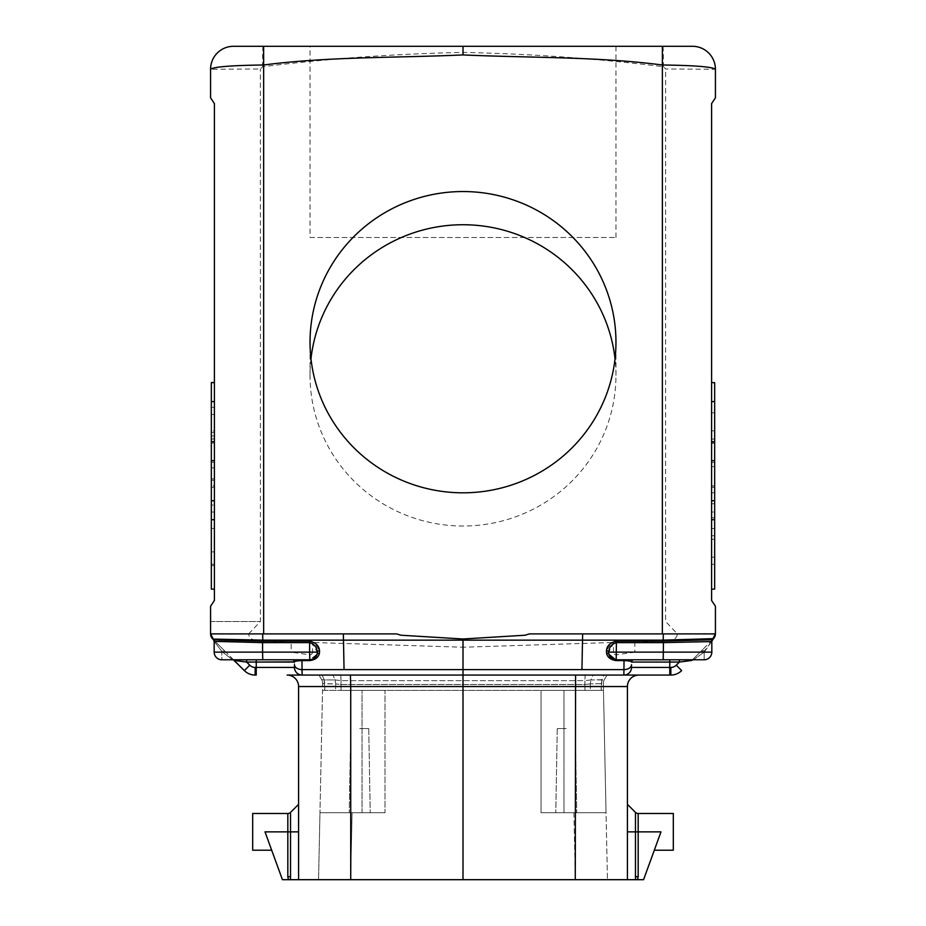 <?xml version="1.0" encoding="UTF-8"?>
<svg xmlns="http://www.w3.org/2000/svg" width="926" height="926" viewBox="0 0 926 926"><rect width="100%" height="100%" fill="white"/><g stroke="black" fill="none" stroke-linecap="round" stroke-linejoin="round"><path stroke-width="0.69" stroke-dasharray="4.63 3.47" d="M213.883 640.271A2.292 2.292 157.5 0 1 214.172 641.382L214.172 652.124A7.651 7.651 0 0 0 221.823 659.775L232.565 659.775A2.292 2.292 92.4 0 1 234.185 660.446L236.512 660.747M221.823 659.775A7.651 7.651 0 0 1 214.172 652.124L214.172 641.382L213.501 639.762L244.337 670.586L249.742 665.181L246.629 662.067L246.629 659.775L221.823 659.775L221.823 652.124L221.823 659.775A7.651 7.651 0 0 1 214.172 652.124L214.172 641.382L221.823 651.325L214.172 641.382A2.292 2.292 180 0 0 213.501 639.75L214.172 641.371A2.292 2.292 -0.6 0 0 213.501 639.75L214.172 641.371L218.976 641.382M711.828 641.382L704.177 652.124L693.435 659.775A2.292 2.292 87.6 0 0 691.815 660.446L701.758 650.503L703.378 652.124L701.758 650.503L702.556 649.705L704.177 651.325L711.828 641.382L711.828 652.124L663.433 652.124L663.433 642.621L711.828 641.371L712.499 639.762L711.828 641.371A2.292 2.292 -0 0 1 712.499 639.75L711.828 641.382A2.292 2.292 -157.5 0 0 711.828 641.382L711.828 641.371A2.292 2.292 -179.4 0 1 712.499 639.75L663.201 641.139L663.433 642.621L634.831 642.621L634.831 652.124L663.433 652.124L663.224 659.775L704.177 659.775L633.812 659.775A2.292 2.292 0 0 0 631.52 662.067C631.601 661.291 629.113 660.794 624.031 660.597L624.031 669.602L463 669.602L463 686.536L627.411 686.536M634.831 652.124L616.392 654.821A2.697 2.697 0 0 1 613.498 652.124L608.741 652.124A2.292 1.458 -169.2 0 0 606.461 650.654L611.739 642.517L463 647.228L463 669.602L301.969 669.602L301.922 659.775L309.805 659.775L309.851 660.597C315.28 659.833 318.475 657.402 319.435 653.293A2.292 1.447 -164.5 0 0 318.463 653.27M271.688 850.207L252.694 850.207L252.694 813.503L252.694 850.207L252.694 813.503L287.824 813.503L287.824 831.861L265.01 831.861L282.418 879.688L265.01 831.861C273.552 855.346 273.552 855.346 265.01 831.861C273.552 855.346 273.552 855.346 265.01 831.861C273.552 855.346 273.552 855.346 265.01 831.861C273.552 855.346 273.552 855.346 265.01 831.861L282.418 879.688L288.449 879.688L287.824 879.688L287.824 831.861L290.532 831.861L290.532 879.688L288.449 879.688L287.824 876.656L290.532 876.656L290.532 812.38A3.82 3.82 0 0 1 288.229 813.479M210.584 621.531L260.345 621.531L210.572 621.531L210.572 606.241L214.392 600.499L214.392 103.573L210.572 97.832L210.572 69.242L260.345 68.999L262.671 66.707C329.135 58.535 395.911 53.777 463 52.412C530.089 53.777 596.865 58.535 663.329 66.707L665.655 68.999L715.428 69.242M241.373 661.384L256.236 662.067L256.236 675.066L255.148 675.066A15.291 15.291 -157.5 0 1 244.337 670.586L224.242 650.503L222.622 652.124L224.242 650.503L213.501 639.762L262.799 641.139L262.567 642.621L291.169 642.621L291.169 652.124L262.567 652.124L262.567 642.621M233.572 660.007L223.444 649.705L221.823 651.325L222.622 652.124L221.823 651.325L221.823 652.124L214.172 652.124L222.622 652.124L221.823 651.325L223.444 649.705L212.818 639.067L256.12 640.121L291.169 642.621M606.461 650.654L606.565 653.293C607.525 657.402 610.72 659.833 616.149 660.597L616.195 659.775L608.822 654.161A2.292 1.447 164.5 0 1 608.822 654.161L608.822 654.161A2.292 1.447 -15.5 0 0 607.537 653.27M335.004 679.939L335.721 683.886L335.004 679.939L341.092 680.645L335.004 679.939L332.966 675.066L585.128 675.066L584.885 684.488L590.279 683.886L584.885 684.488L585 690.368L603.474 690.368L603.335 683.654L590.279 683.886L590.996 679.939L590.279 683.886L603.335 683.654L603.474 690.368L585 690.368L584.885 684.488L341.115 684.488L340.872 675.066L585.128 675.066L584.908 680.645L341.092 680.645L584.908 680.645L584.885 684.488L341.115 684.488L335.721 683.886L341.115 684.488L341 690.368L385.008 690.368L322.526 690.368L324.771 690.368L322.526 690.368L319.968 812.739L322.665 683.654A7.651 7.651 -85.1 0 0 321.646 679.661L318.995 675.066L332.966 675.066L335.004 679.939L324.181 679.939L324.899 683.886L335.721 683.886L335.582 690.368L324.771 690.368L341 690.368L335.582 690.368L335.721 683.886L322.665 683.654L322.526 690.368L585 690.368L385.008 690.368L385.008 812.739L385.008 690.368L385.008 812.739L319.968 812.739L385.008 812.739L362.054 812.739L362.054 690.368L362.054 812.739L319.968 812.739L318.556 879.7L350.676 879.7L318.556 879.7L319.968 812.739L352.077 812.739L350.676 879.7L607.444 879.7L350.676 879.7L352.077 812.739L385.008 812.739L385.008 690.368L341 690.368L340.872 675.066L322.155 675.066L324.181 679.939L321.646 679.661A7.651 7.651 0 0 1 322.665 683.654L324.899 683.886L324.771 690.368L324.181 679.939L335.004 679.939M616.149 660.597L633.812 659.775L615.57 659.752M210.572 621.531L210.572 633.893A7.651 7.651 0 0 1 210.572 633.662L248.689 633.847C248.92 637.713 251.397 639.797 256.12 640.121M210.572 633.893A7.651 7.651 0 0 1 210.572 633.662L210.572 633.893A7.651 7.651 0 0 1 210.572 633.662L213.501 639.75A2.292 2.292 157.5 0 1 213.605 639.866M673.306 850.207L673.306 813.503L673.306 850.207L654.312 850.207L660.99 831.861L643.582 879.688L637.551 879.688L638.176 876.656L635.467 876.656L638.176 876.656L638.176 831.861L638.176 876.656L637.551 879.688L643.582 879.688L627.411 879.688L627.411 804.324L627.411 879.688L635.537 879.688L635.467 876.656L635.537 879.688L627.411 879.688L627.411 804.324M590.996 679.939L584.908 680.645L590.996 679.939L593.034 675.066L585.128 675.066L603.845 675.066L601.819 679.939L590.996 679.939L593.034 675.066L603.845 675.066L601.101 683.886L601.229 690.368L601.819 679.939L604.354 679.661L605.754 677.253L604.354 679.661L590.996 679.939M566.272 728.612L557.255 728.612L566.272 728.612M309.851 660.597L301.969 660.597C296.887 660.794 294.399 661.291 294.48 662.067L294.48 662.067A2.292 2.292 0 0 0 292.188 659.775A2.292 2.292 0 0 1 294.48 662.067L294.48 667.426A7.651 7.651 135 0 0 302.131 675.066A7.651 7.651 0 0 1 294.48 667.426A7.651 7.651 135 0 0 302.131 675.066L623.869 675.066L624.031 669.602A7.651 4.919 180 0 0 631.52 664.694L631.52 667.426A7.651 7.651 45 0 1 624.506 675.042A7.651 7.651 45 0 0 631.52 667.426L631.52 664.694M232.565 659.775L222.622 652.124L232.565 659.775L309.805 659.775L317.178 654.161A2.292 1.447 -164.5 0 0 317.178 654.161A2.292 1.447 15.5 0 0 317.178 654.161L317.178 654.161A7.651 7.651 0 0 1 309.805 659.775L262.776 659.775L262.567 652.124L214.172 652.124M310.43 659.752L309.805 659.775A7.651 7.651 0 0 0 317.178 654.161A7.558 5.787 -178.2 0 0 317.236 653.93A7.558 5.787 -178.2 0 0 317.259 652.124L312.502 652.124L312.502 643.501L317.259 652.124A2.292 1.458 -10.8 0 1 319.539 650.654L314.261 642.517L463 647.228M319.539 650.654L319.435 653.293M634.831 642.621L669.88 640.121C674.603 639.797 677.08 637.713 677.311 633.847L665.632 621.531L665.655 68.999M613.498 652.124L613.498 643.501L611.739 642.517M312.502 643.501L314.261 642.517M312.502 652.124A2.697 2.697 0 0 1 309.608 654.821L291.169 652.124M248.689 633.847L260.368 621.531L260.345 68.999M607.005 675.066L605.754 677.253L607.005 675.066L603.845 675.066L607.005 675.066L605.754 677.253L607.005 675.066M669.88 640.121L713.17 639.079A7.651 7.651 0 0 0 715.428 633.662L715.428 633.893A7.651 7.651 0 0 0 715.428 633.673L713.17 639.079L691.815 660.446L702.556 649.705L704.177 651.325L703.378 652.124L704.177 651.325L704.177 659.775A7.651 7.651 0 0 0 711.828 652.124A7.651 7.651 0 0 1 704.177 659.775A7.651 7.651 0 0 0 711.828 652.124A7.651 7.651 0 0 1 704.177 659.775L704.177 652.124L693.435 659.775L633.812 659.775A2.292 2.292 0 0 0 631.52 662.067L631.532 661.882M624.078 659.775L616.195 659.775A7.651 7.651 0 0 1 608.822 654.161A7.651 7.651 0 0 0 616.195 659.775L616.392 654.821M692.683 46.3L263.007 46.3A22.942 0.613 -90.5 0 0 262.671 66.707M463 46.3L463 52.412M662.993 46.3A22.942 0.613 -89.5 0 1 663.329 66.707M715.428 633.893L677.311 633.847M692.324 660.064A2.292 2.292 67.5 0 0 691.815 660.446L685.159 661.314M541.027 812.739L541.027 690.368L541.027 812.739L541.027 690.368L563.969 690.368L541.027 690.368L541.027 812.739L606.032 812.739L563.969 812.739L606.032 812.739L607.444 879.7L603.474 690.368L563.969 690.368L603.474 690.368L606.032 812.739L541.027 812.739M643.582 879.688L660.99 831.861C652.448 855.346 652.448 855.346 660.99 831.861C652.448 855.346 652.448 855.346 660.99 831.861C652.448 855.346 652.448 855.346 660.99 831.861C652.448 855.346 652.448 855.346 660.99 831.861L635.467 831.861L635.467 876.656L635.467 831.861L627.411 831.861L627.411 879.688L627.411 831.861L635.467 831.861L635.467 812.38L635.537 879.688L637.551 879.688L638.176 876.656L635.467 876.656M673.306 813.503L638.176 813.503L638.176 831.861L638.176 813.503L638.176 831.861L627.411 831.861M714.664 512.043L714.664 382.635L714.664 589.133L714.664 401.618L714.664 589.133L711.608 589.133L711.608 382.635L711.608 589.133L711.608 382.635L711.608 589.133L711.608 382.635L711.608 589.133L711.608 382.635L711.608 589.133L711.608 382.635L711.608 589.133L711.608 382.635L711.608 589.133L711.608 382.635L711.608 589.133L711.608 382.635L711.608 589.133L711.608 382.635L711.608 589.133L711.608 382.635L711.608 589.133L711.608 382.635L711.608 589.133L711.608 382.635L711.608 589.133L714.664 589.133L714.664 382.635L714.664 589.133L711.608 589.133L714.664 589.133L714.664 382.635L711.608 382.635L714.664 382.635L711.608 382.635L714.664 382.635L714.664 589.133L711.608 589.133L714.664 589.133L714.664 519.729L714.664 589.133L711.608 589.133L714.664 589.133L714.664 382.635L711.608 382.635L714.664 382.635L714.664 589.133L711.608 589.133L714.664 589.133L714.664 382.635L714.664 589.133L711.608 589.133L714.664 589.133L714.664 382.635L711.608 382.635L714.664 382.635L711.608 382.635L714.664 382.635L711.608 382.635L714.664 382.635L714.664 589.133L714.664 382.635L711.608 382.635L714.664 382.635L714.664 503.779L711.608 503.779L714.664 503.779L714.664 382.635L711.608 382.635L714.664 382.635L714.664 589.133L711.608 589.133L714.664 589.133L714.664 503.779L711.608 503.779L714.664 503.779L714.664 589.133L711.608 589.133L714.664 589.133L711.608 589.133L714.664 589.133L714.664 382.635L714.664 589.133L711.608 589.133L714.664 589.133L714.664 382.635L711.608 382.635L714.664 382.635L714.664 564.351L711.608 564.351L714.664 564.351L714.664 492.771L714.664 528.561L711.608 528.561L714.664 528.561L714.664 443.207L714.664 589.133L714.664 460.673L714.664 589.133L711.608 589.133L714.664 589.133L711.608 589.133L714.664 589.133L714.664 564.351L711.608 564.351L714.664 564.351L714.664 512.043L711.608 512.043M608.764 653.93A7.558 5.787 -1.8 0 1 608.741 652.124L613.498 643.501M566.272 812.739L555.785 812.739L566.272 812.739M214.392 512.043L211.336 512.043L211.336 382.635L214.392 382.635L214.392 589.133L214.392 382.635L214.392 589.133L214.392 382.635L214.392 589.133L214.392 382.635L214.392 589.133L214.392 382.635L214.392 589.133L214.392 382.635L214.392 589.133L214.392 382.635L214.392 589.133L214.392 382.635L214.392 589.133L214.392 382.635L214.392 589.133L214.392 382.635L211.336 382.635L211.336 487.261L211.336 382.635L214.392 382.635L211.336 382.635L211.336 564.351L214.392 564.351M214.392 505.052L214.392 589.029L214.392 480.281L214.392 505.052L211.336 505.052L211.336 480.281L214.392 480.281M211.336 480.281L211.336 589.029L214.392 589.029L214.392 443.103L214.392 589.029L211.336 589.029L214.392 589.029L211.336 589.029L211.336 505.052M214.392 407.313L214.392 528.457L214.392 407.313L211.336 407.313L214.392 407.313M214.392 412.695L214.392 565.624L214.392 382.531L214.392 442.86L214.392 412.695L211.336 412.695L211.336 442.86L214.392 442.86M466.137 879.7L627.411 879.688M249.742 665.181A7.651 7.651 0 0 0 255.148 667.426L294.48 667.426A7.651 7.651 0 0 0 302.131 675.066L287.118 675.066A11.471 11.471 0 0 1 298.589 686.536L463 686.536L463 879.688M684.881 661.349L679.371 662.067L679.371 659.775M301.922 659.775L292.188 659.775A2.292 2.292 0 0 1 294.48 662.067L294.48 664.694M290.532 876.656L290.463 879.688L298.589 879.688L290.532 879.688L298.589 879.688L298.589 804.324L298.589 879.688L298.589 831.861L298.589 879.688L459.863 879.7M711.608 103.573L715.428 97.832M623.869 675.066L575.578 675.066L623.869 675.066A7.651 7.651 180 0 0 631.52 667.426A7.651 7.651 0 0 1 623.869 675.066L669.764 675.066L669.764 667.426L631.52 667.426M298.589 879.688L298.589 686.536M298.589 831.861L298.589 804.324L298.589 831.861L290.532 831.861L298.589 831.861L290.532 831.861L290.532 812.38L290.532 831.861L287.824 831.861L287.824 813.503L287.824 879.688L290.532 879.688L290.532 831.861L287.824 831.861L287.824 876.656M359.728 728.612L368.745 728.612L359.728 728.612M603.335 683.654A7.651 7.651 -165.6 0 1 604.354 679.661A7.651 7.651 -94.9 0 0 603.335 683.654A7.651 7.651 0 0 1 604.354 679.661A7.651 7.651 0 0 0 603.335 683.654M320.269 677.288L321.646 679.661A7.651 7.651 -14.4 0 1 322.665 683.654A7.651 7.651 0 0 0 321.646 679.661L324.181 679.939L322.155 675.066L318.995 675.066L320.246 677.253M294.48 661.986A2.292 2.292 -0 0 0 292.188 659.775L262.776 659.775M343.361 633.893L396.56 633.893M263.007 46.3L233.317 46.3A22.942 22.942 0 0 0 210.572 69.242M359.728 812.739L370.215 812.739L359.728 812.739M712.407 639.866A2.292 2.292 -157.5 0 1 712.499 639.762L692.486 659.775M715.428 633.65L622.122 633.893M212.83 639.079L233.514 659.775M210.572 633.65L303.878 633.893M582.639 633.893L529.44 633.893M633.812 659.775A2.292 2.292 0 0 0 631.52 661.986A2.292 2.292 0 0 1 633.812 659.775A2.292 2.292 0 0 0 631.52 662.067L669.764 662.067L669.764 667.426L670.852 667.426L670.852 675.066A15.291 15.291 157.5 0 0 681.663 670.586M714.664 462.479L711.608 462.479M714.664 442.964L711.608 442.964M714.664 412.799L711.608 412.799M714.664 430.821L711.608 430.821M714.664 485.884L711.608 485.884M714.664 439.074L711.608 439.074M714.664 492.771L711.608 492.771M714.664 517.831L711.608 517.831M714.664 535.726L711.608 535.726M714.664 557.186L711.608 557.186M714.664 539.291L711.608 539.291M714.664 443.207L711.608 443.207M714.664 491.393L714.664 382.635L711.608 382.635L714.664 382.635L714.664 491.393L711.608 491.393M714.664 466.611L711.608 466.611M714.664 589.133L711.608 589.133L714.664 589.133L714.664 382.635L711.608 382.635L714.664 382.635L711.608 382.635L714.664 382.635L714.664 487.261L714.664 382.635L711.608 382.635L714.664 382.635L714.664 589.133L711.608 589.133L714.664 589.133L714.664 382.635L711.608 382.635M714.664 487.261L711.608 487.261M211.336 487.261L214.392 487.261M214.392 589.133L211.336 589.133L214.392 589.133L211.336 589.133L211.336 382.635L211.336 589.133L214.392 589.133L211.336 589.133L211.336 382.635L211.336 589.133L214.392 589.133L211.336 589.133L214.392 589.133L211.336 589.133L214.392 589.133L211.336 589.133L214.392 589.133L211.336 589.133L214.392 589.133L211.336 589.133L214.392 589.133L211.336 589.133L214.392 589.133L211.336 589.133L211.336 382.635L211.336 589.133L211.336 382.635L211.336 589.133L211.336 382.635L211.336 589.133L211.336 382.635L211.336 589.133L211.336 382.635L211.336 589.133L211.336 382.635L211.336 589.133L211.336 519.729L211.336 589.133L214.392 589.133L211.336 589.133L211.336 401.618L211.336 589.133L211.336 460.673L211.336 589.133L214.392 589.133L211.336 589.133L211.336 382.635L211.336 432.373L214.392 432.373M211.336 512.043L211.336 564.351M211.336 564.258L214.392 564.258L211.336 564.258L211.336 467.885L214.392 467.885L211.336 467.885L211.336 443.103L214.392 443.103L211.336 443.103L211.336 564.258M211.336 432.373L211.336 453.833L214.392 453.833M211.336 435.938L214.392 435.938M214.392 382.531L211.336 382.531L214.392 382.531L211.336 382.531L211.336 540.853L214.392 540.853M211.336 414.478L214.392 414.478M211.336 453.833L211.336 478.904L214.392 478.904M211.336 478.904L211.336 528.457L214.392 528.457M211.336 528.457L211.336 442.86M211.336 382.635L214.392 382.635M214.392 565.624L211.336 565.624L211.336 438.982L214.392 438.982M211.336 565.624L211.336 540.853M211.336 438.982L211.336 485.78L214.392 485.78M211.336 485.78L211.336 462.387L214.392 462.387M211.336 462.387L211.336 551.861L214.392 551.861L211.336 551.861L211.336 430.717L214.392 430.717M211.336 412.695L211.336 430.717M310.036 237.496L615.964 237.496L310.036 237.496L310.036 46.3M615.964 237.496L615.964 46.3M310.974 358.779A152.964 150.637 -0 0 0 310.036 375.377A152.964 150.637 -0 0 0 463 526.014A152.964 150.637 -0 0 0 615.964 375.377A152.964 150.637 -0 0 0 615.026 358.779M582.523 643.443L581.945 669.602M270.971 641.139L262.799 640.885M343.477 643.443L344.055 669.602M256.236 662.067L256.236 659.775M255.148 675.066L255.148 667.426M663.201 640.885L655.029 641.139M638.176 876.656L638.176 831.861L660.99 831.861L635.467 831.861L635.467 812.38M563.969 812.739L563.969 690.368L563.969 812.739M669.764 659.775L669.764 662.067L679.371 662.067L676.258 665.181A7.651 7.651 0 0 1 670.852 667.426M575.278 879.7L575.578 675.066M573.923 812.739L575.324 879.7L573.923 812.739M350.722 879.7L350.422 675.066M590.279 683.886L590.418 690.368L590.279 683.886M265.01 831.861L287.824 831.861L265.01 831.861M309.805 659.775L309.608 654.821M704.177 652.124L711.828 652.124L704.177 652.124M302.131 675.066A7.651 7.651 0 0 1 294.48 667.426M322.665 683.492A7.651 7.651 0 0 0 321.646 679.661M691.815 660.446L692.428 660.007M557.255 728.612L555.785 812.739L557.255 728.612M350.722 728.612L349.252 812.739L350.722 728.612M290.532 812.38L298.589 804.324M368.745 728.612L370.215 812.739L368.745 728.612M575.278 728.612L576.748 812.739L575.278 728.612M615.964 375.377L615.964 342.18M310.036 375.377L310.036 342.18"/><path stroke-width="1.39" d="M218.976 641.382L262.567 642.621L309.597 642.621C314.342 644.033 316.889 647.205 317.259 652.124A7.558 5.787 1.8 0 1 317.236 653.93A7.558 5.787 1.8 0 1 317.178 654.161A7.558 5.787 -178.2 0 1 317.178 654.161L317.178 654.161A2.292 1.447 -164.5 0 1 318.463 653.27M692.486 659.775L691.815 660.446A2.292 2.292 -112.5 0 1 693.435 659.775L704.177 659.775A7.651 7.651 0 0 0 711.828 652.124L711.828 641.371L711.828 652.124L711.828 641.382L712.499 639.762L711.828 641.243L713.17 639.079L712.407 639.854A2.292 2.292 -157.5 0 0 711.828 641.371L711.828 641.382A2.292 2.292 180 0 1 712.499 639.75A2.292 2.292 -157.5 0 0 711.828 641.382A2.292 2.292 0.6 0 1 712.499 639.75L713.17 639.079A7.651 7.651 0 0 0 715.428 633.893L715.428 606.241L711.608 600.499L715.428 606.241L715.428 633.65L712.499 639.762L663.201 641.139L663.433 642.621L616.403 642.621C611.658 644.033 609.111 647.205 608.741 652.124A7.558 5.787 178.2 0 0 608.764 653.93A7.558 5.787 -1.8 0 0 608.822 654.161L615.57 659.752M713.576 638.639L663.224 640.144L463 640.144L463 638.986L400.993 635.224L396.56 633.893L210.572 633.893L262.706 633.893L262.776 640.144L463 640.144L463 669.602L624.031 669.602A7.651 4.919 -0 0 0 631.52 664.694L631.52 667.426L631.52 664.694M210.572 633.65L213.501 639.762A2.292 2.292 157.5 0 1 213.883 640.271M607.537 653.27A2.292 1.447 -15.5 0 0 606.565 653.293A2.292 1.447 164.5 0 1 608.822 654.15A7.651 7.651 0 0 0 616.195 659.775L616.149 660.597C610.72 659.833 607.525 657.402 606.565 653.293L606.461 650.654A2.292 1.458 10.8 0 1 608.741 652.124L711.828 652.124A7.651 7.651 0 0 1 704.177 659.775A7.651 7.651 0 0 0 711.828 652.124A7.651 7.651 0 0 1 704.177 659.775L616.195 659.775L663.224 659.775L663.433 642.621L711.677 641.579M241.373 661.384L234.185 660.446A2.292 2.292 112.5 0 0 234.128 660.388M673.306 850.207L673.306 813.503L673.306 850.207L654.312 850.207L643.582 879.688L660.99 831.861L638.176 831.861L638.176 876.656L635.467 876.656L635.537 879.688L637.551 879.688L288.449 879.688L290.463 879.688L290.532 876.656L287.824 876.656L288.449 879.688L282.418 879.688L265.01 831.861L298.589 831.861M233.676 660.053A2.292 2.292 112.5 0 0 232.565 659.775A2.292 2.292 -67.5 0 1 233.641 660.041M233.514 659.775L244.337 670.586L233.572 660.007A2.292 2.292 -87.6 0 1 234.185 660.446A2.292 2.292 -67.5 0 0 234.012 660.284M212.424 638.639L212.83 639.079A7.651 7.651 0 0 1 210.572 633.893L210.572 606.241L214.392 600.499L214.392 103.573L210.572 97.832L210.572 69.242C213.617 66.834 231.315 65.41 263.644 64.994L263.621 46.3L692.683 46.3A22.942 22.942 0 0 1 715.428 69.242L715.428 97.832L715.428 69.242A22.942 22.942 0 0 0 692.683 46.3M292.188 659.775L292.188 659.775A2.292 2.292 0 0 1 294.48 662.067C294.399 661.291 296.887 660.794 301.969 660.597L301.922 659.775M692.324 660.064A2.292 2.292 67.5 0 1 693.435 659.775A2.292 2.292 -92.4 0 0 691.815 660.446L691.803 660.446M711.608 600.499L711.608 103.573L711.608 600.499M288.229 813.479A3.82 3.82 0 0 1 287.824 813.503L287.824 876.656M635.467 876.656L635.467 812.38L627.411 804.324L627.411 686.536L463 686.536L463 879.688L459.863 879.7M294.48 661.986A2.292 2.292 -0 0 1 294.48 662.067L256.236 662.067L256.236 667.426L294.48 667.426A7.651 7.651 -45 0 0 302.131 675.066L287.118 675.066A11.471 11.471 0 0 1 298.589 686.536L298.589 879.688M633.812 659.775L633.812 659.775A2.292 2.292 0 0 0 631.52 662.067L631.52 662.067C631.601 661.291 629.113 660.794 624.031 660.597L623.881 675.066L463 675.066L463 669.602L301.969 669.602A7.651 4.919 0 0 1 294.48 664.694L294.48 667.426M691.815 660.446L679.371 662.067L679.371 659.775M638.882 675.066A11.471 11.471 0 0 0 627.411 686.536A11.471 11.471 0 0 1 638.882 675.066A11.471 11.471 0 0 0 627.411 686.536L627.411 879.688M635.467 812.38A3.82 3.82 0 0 0 638.176 813.503A3.82 3.82 0 0 1 635.467 812.38L627.411 804.324M213.605 639.866A2.292 2.292 157.5 0 1 214.172 641.382L214.172 652.124A7.651 7.651 0 0 0 221.823 659.775L309.805 659.775L309.851 660.597C315.28 659.833 318.475 657.402 319.435 653.293A2.292 1.447 15.5 0 0 317.178 654.15L312.768 659.173M350.422 675.066L350.722 686.536L463 686.536L463 675.066L302.131 675.066L301.969 669.602A7.651 4.919 180 0 1 294.48 664.694M262.776 659.775L262.567 652.124L214.172 652.124A7.651 7.651 0 0 0 221.823 659.775L246.629 659.775L246.629 662.067L236.512 660.747M715.428 97.832L711.608 103.573M310.43 659.752L312.212 659.381M615.964 46.3L310.036 46.3L615.964 46.3M210.572 69.242A22.942 22.942 0 0 1 233.317 46.3L263.621 46.3M624.506 675.042A7.651 7.651 45 0 1 623.869 675.066L670.852 675.066L670.852 667.426L631.52 667.426A7.651 7.651 -135 0 1 623.869 675.066A7.651 7.651 45 0 0 624.506 675.042M669.764 675.066L670.852 675.066A15.291 15.291 157.5 0 0 681.663 670.586L676.258 665.181L679.371 662.067L669.764 662.067L669.764 675.066M255.148 667.426L256.236 667.426L256.236 675.066L255.148 675.066A15.291 15.291 -157.5 0 1 244.337 670.586L249.742 665.181A7.651 7.651 0 0 0 255.148 667.426L255.148 675.066M309.851 660.597L301.969 660.597L302.131 675.066M214.172 641.371A2.292 2.292 179.4 0 0 213.501 639.75L262.799 641.139L262.567 642.621L214.172 641.371A2.292 2.292 0 0 0 213.501 639.75L214.172 641.371M232.565 659.775L232.565 659.775A2.292 2.292 -87.6 0 1 233.572 660.007M463 46.3L463 54.923C396.629 57.956 329.274 56.486 263.644 64.994L263.644 633.893M606.461 650.654C606.935 645.735 610.246 642.563 616.415 641.139L663.201 641.139L663.294 633.893L715.428 633.893L529.44 633.893L525.007 635.224L463 638.986M463 54.923C529.371 57.956 596.726 56.486 662.356 64.994C694.685 65.41 712.383 66.834 715.428 69.242M463 492.817A152.964 150.637 -0 0 0 615.964 342.18A152.964 150.637 -0 0 0 463 191.543A152.964 150.637 -0 0 0 310.036 342.18A152.964 150.637 -0 0 0 463 492.817M309.585 641.139L309.597 652.124L317.259 652.124A2.292 1.458 169.2 0 1 319.539 650.654C319.065 645.735 315.754 642.563 309.585 641.139L262.799 641.139L262.776 640.144L212.83 639.079A7.651 7.651 0 0 1 210.572 633.893A7.651 7.651 0 0 0 212.818 639.067L213.501 639.75M643.582 879.688L637.551 879.688L638.176 876.656M673.306 813.503L638.176 813.503L638.176 831.861L627.411 831.861M616.415 641.139L616.195 659.775A7.651 7.651 0 0 1 608.822 654.161A7.558 5.787 178.2 0 1 608.764 653.93M466.137 879.7L463 879.688M271.688 850.207L252.694 850.207L252.694 813.503L287.824 813.503A3.82 3.82 0 0 0 290.532 812.38L290.532 876.656M662.379 46.3L662.356 633.893M303.878 633.893L343.361 633.893L344.055 669.602M622.122 633.893L582.639 633.893L581.945 669.602M319.539 650.654L319.435 653.293M616.149 660.597L624.031 660.597L624.078 659.775M631.532 661.882L631.52 662.067A2.292 2.292 0 0 1 631.52 661.986A2.292 2.292 0 0 0 631.52 662.067L669.764 662.067L669.764 659.775M711.608 382.635L714.664 382.635L714.664 589.133L711.608 589.133M714.664 519.729L711.608 519.729M714.664 460.673L711.608 460.673M714.664 500.746L711.608 500.746M714.664 401.618L711.608 401.618M714.664 441.69L711.608 441.69M214.392 500.746L211.336 500.746L211.336 401.618L214.392 401.618M211.336 441.69L214.392 441.69M214.392 382.531L211.336 382.531L211.336 401.618M211.336 460.673L214.392 460.673M211.336 500.746L211.336 519.729L214.392 519.729M214.392 589.133L211.336 589.133L211.336 519.729M211.336 382.635L214.392 382.635M615.026 358.779A152.964 150.637 -0 0 0 463 224.74A152.964 150.637 -0 0 0 310.974 358.779M309.805 659.775A7.651 7.651 0 0 0 317.178 654.161A7.651 7.651 0 0 1 309.805 659.775L309.597 652.124L262.567 652.124L262.567 642.621M681.663 670.586L676.258 665.181A7.651 7.651 0 0 1 670.852 667.426M350.722 879.7L350.722 686.536L298.589 686.536A11.471 11.471 0 0 0 287.118 675.066M249.742 665.181L246.629 662.067L256.236 662.067L256.236 659.775M256.236 662.067L294.468 661.882M575.578 675.066L575.278 879.7M290.532 812.38L298.589 804.324"/></g></svg>
